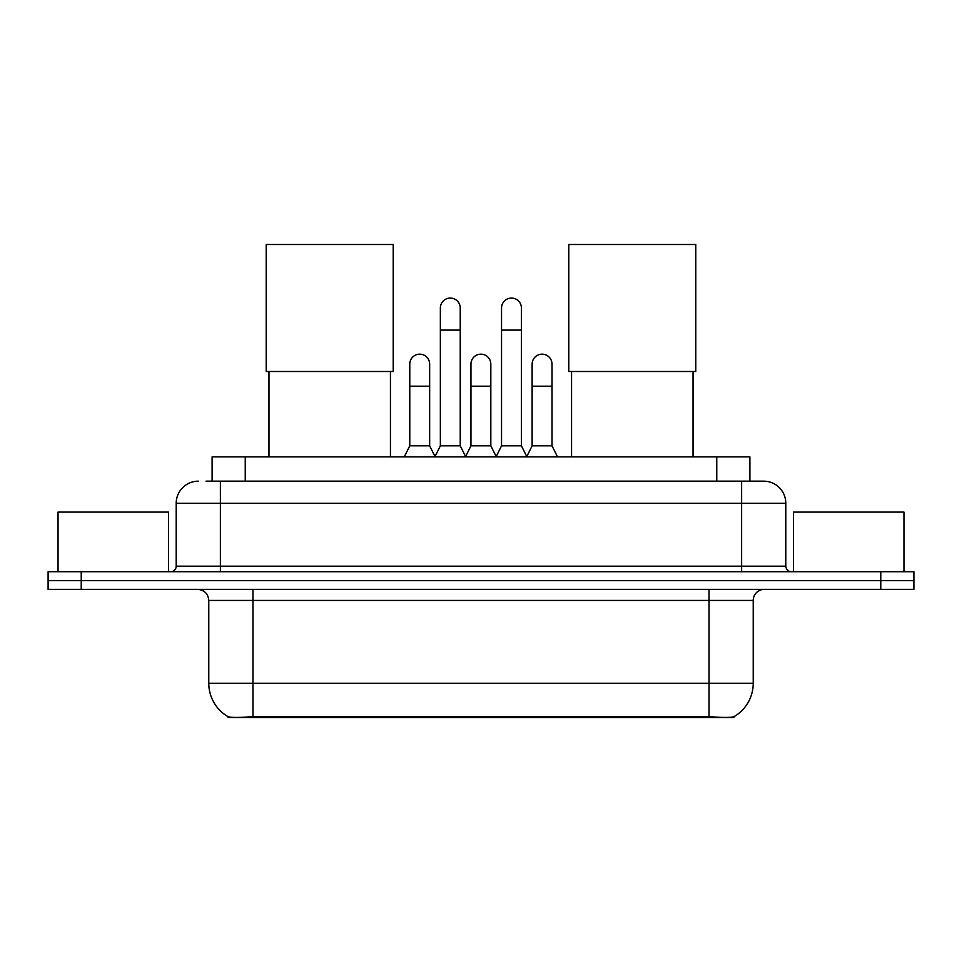 <?xml version="1.0" encoding="UTF-8"?>
<svg xmlns="http://www.w3.org/2000/svg" width="962" height="962" viewBox="0 0 962 962"><rect width="100%" height="100%" fill="white"/><g stroke="black" fill="none" stroke-linecap="round" stroke-linejoin="round"><path stroke-width="1.44" d="M212.109 481.168L212.109 456.866L749.891 456.866L749.891 481.168M733.898 716.714L733.898 717.496L228.102 717.496L228.102 716.714M208.778 683.26L252.958 683.26L252.958 600.432L208.778 600.432L208.778 683.26A38.648 38.648 0 0 0 227.886 716.606C230.748 717.712 239.105 717.712 252.958 716.606L709.042 716.606C722.883 717.712 731.24 717.712 734.114 716.606A38.648 38.648 0 0 0 753.222 683.26L753.222 600.432A11.039 11.039 0 0 1 764.261 589.393M81.229 571.717L913.9 571.717L913.9 580.555L48.1 580.555L48.1 589.393L81.229 589.393L81.229 580.555L48.1 580.555L48.1 571.717L81.229 571.717L81.229 580.555L913.9 580.555L913.9 589.393L81.229 589.393M206.529 481.168L755.976 481.168M206.024 481.168L220.382 481.168L220.382 503.258L176.202 503.258L176.202 566.197A5.519 5.519 0 0 1 170.683 571.717M198.292 481.168A22.09 22.09 0 0 0 176.202 503.258M763.708 481.168A22.09 22.09 0 0 1 785.798 503.258L741.618 503.258L741.618 481.168L763.371 481.168M785.798 503.258L785.798 566.197C786.122 569.552 787.962 571.392 791.317 571.717M913.9 571.717L913.9 580.555M168.47 571.717L168.47 512.085L58.045 512.085L58.045 571.717M903.955 571.717L903.955 512.085L793.53 512.085L793.53 571.717M268.963 371.5L268.963 456.866M390.44 371.5L390.44 456.866M266.209 244.504L393.205 244.504L393.205 371.5L266.209 371.5L266.209 244.504M571.56 371.5L571.56 456.866M693.037 371.5L693.037 456.866M568.795 244.504L695.791 244.504L695.791 371.5L568.795 371.5L568.795 244.504M434.836 456.866L440.355 445.827L460.233 445.827L465.764 456.866M460.233 445.827L460.233 308.008A9.945 9.945 0 0 0 450.3 298.064A9.945 9.945 0 0 1 450.925 298.088M440.355 445.827L440.355 330.098L460.233 330.098M440.355 330.098L440.355 308.008A9.945 9.945 0 0 1 450.3 298.064M496.019 456.866L501.539 445.827L521.416 445.827L526.935 456.866M521.416 445.827L521.416 308.008A9.945 9.945 0 0 0 511.483 298.064A9.945 9.945 0 0 1 512.109 298.088M501.539 445.827L501.539 330.098L521.416 330.098M501.539 330.098L501.539 308.008A9.945 9.945 0 0 1 511.483 298.064M404.244 456.866L409.776 445.827L429.653 445.827L435.004 456.541M429.653 445.827L429.653 364.105A9.945 9.945 0 0 0 420.334 354.184A9.945 9.945 0 0 1 429.653 364.105M409.776 445.827L409.776 386.195L429.653 386.195M409.776 386.195L409.776 364.105A9.945 9.945 0 0 1 420.334 354.184M465.596 456.541L470.947 445.827L490.824 445.827L496.188 456.541M490.824 445.827L490.824 364.105A9.945 9.945 0 0 0 481.517 354.184A9.945 9.945 0 0 1 490.824 364.105M470.947 445.827L470.947 386.195L490.824 386.195M470.947 386.195L470.947 364.105A9.945 9.945 0 0 1 481.517 354.184M526.779 456.541L532.13 445.827L552.008 445.827L557.527 456.866M552.008 445.827L552.008 364.105A9.945 9.945 0 0 0 542.688 354.184A9.945 9.945 0 0 1 552.008 364.105M532.13 445.827L532.13 386.195L552.008 386.195M532.13 386.195L532.13 364.105A9.945 9.945 0 0 1 542.688 354.184M704.076 717.496L704.076 716.413M257.924 717.496L257.924 716.413M245.238 481.168L245.238 456.866M716.762 481.168L716.762 456.866M709.042 589.393L709.042 600.432L252.958 600.432L252.958 589.393M753.222 600.432L709.042 600.432L709.042 683.26L753.222 683.26M709.042 716.606L709.042 683.26L252.958 683.26L252.958 716.606M880.771 589.393L880.771 571.717M220.382 571.717L220.382 566.197L785.798 566.197M176.202 566.197L220.382 566.197L220.382 503.258L741.618 503.258L741.618 571.717M208.778 600.432C208.129 593.722 204.449 590.043 197.739 589.393"/></g></svg>
